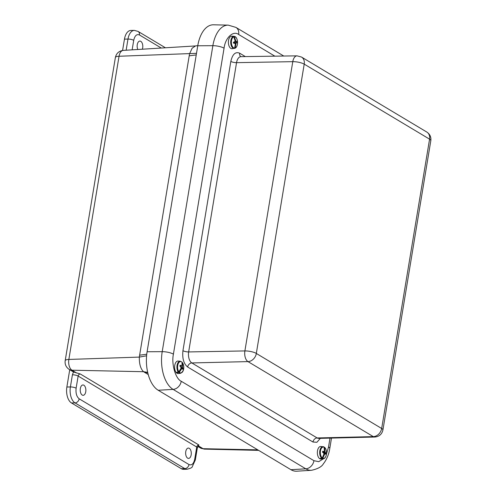 <?xml version="1.0" encoding="UTF-8"?>
<svg xmlns="http://www.w3.org/2000/svg" width="496" height="496" viewBox="0 0 496 496"><rect width="100%" height="100%" fill="white"/><g stroke="black" fill="none" stroke-linecap="round" stroke-linejoin="round"><path stroke-width="0.74" d="M194.717 459.184L196.732 447.032L78.139 376.049L76.124 388.194C75.603 393.185 76.626 396.732 79.193 398.821L189.001 464.554C191.735 465.632 193.638 463.841 194.717 459.184A4.21 1.141 -170.6 0 1 195.343 459.941L192.231 466.817C192.2 467.554 190.47 468.36 187.042 469.247L183.508 469.315A12.629 6.876 -91.1 0 1 181.282 468.683L71.474 402.957A12.629 6.876 -91.1 0 1 66.867 387.016L69.731 369.737M122.586 50.456L124.459 39.141A12.629 6.876 -91.1 0 1 130.808 30.454L134.335 30.386A12.629 6.876 -91.1 0 0 127.987 39.072A4.21 1.141 9.4 0 1 133.715 40.319L132.141 49.842M189.274 448.322A5.183 2.821 -91.1 0 1 191.264 454.02A5.183 2.821 -91.1 0 1 188.579 458.416A5.183 2.821 -91.1 0 1 185.64 453.294A5.183 2.821 -91.1 0 1 188.375 448.062A5.183 2.821 -91.1 0 1 189.274 448.322M137.814 49.495A5.183 2.821 -91.1 0 1 137.398 44.026A5.183 2.821 -91.1 0 1 139.891 41.081A5.183 2.821 -91.1 0 1 140.79 41.342A5.183 2.821 -91.1 0 1 142.333 49.216M83.861 385.218A5.183 2.821 -91.1 0 1 85.845 390.916A5.183 2.821 -91.1 0 1 83.161 395.318A5.183 2.821 -91.1 0 1 80.222 390.197A5.183 2.821 -91.1 0 1 82.962 384.958A5.183 2.821 -91.1 0 1 83.861 385.218M76.719 373.048L71.963 370.202A8.42 6.684 120.9 0 1 69.211 369.427L73.284 371.864A8.42 6.684 -59.1 0 0 73.489 371.981L80.309 373.996L198.902 444.986A2.12 1.686 -59.1 0 0 196.732 447.032A4.21 1.141 -170.6 0 1 197.352 447.789L195.343 459.941M198.902 444.986L197.352 447.789M147.678 372.329L143.555 371.715C140.604 368.875 139.196 364.002 139.333 357.095L146.593 355.787M146.748 354.243L139.624 355.179L189.528 53.909L192.119 48.211L195.523 45.93L123.225 50.394A8.525 4.644 88.9 0 0 119.046 56.253A8.42 2.275 -170.6 0 0 115.382 57.499L65.187 360.691A8.42 2.275 9.4 0 1 68.857 359.439L119.046 56.253L196.503 53.339M274.871 56.166L238.65 34.484A8.42 6.684 -59.1 0 0 235.916 27.398L228.253 25.129L213.46 24.8A30.51 16.616 88.9 0 0 197.755 45.775L147.101 351.751A30.51 16.616 88.9 0 0 158.218 390.259L290.923 469.693A30.51 16.616 88.9 0 0 296.682 471.2L311.451 470.301C317.837 468.9 321.83 466.711 323.423 463.735C326.69 459.6 328.805 454.522 329.778 448.514A8.42 2.275 9.4 0 0 328.526 447.001L330.001 438.117M240.982 56.705L240.938 56.656A8.723 4.749 88.9 0 0 236.549 62.657L188.654 351.931A8.723 4.749 88.9 0 0 191.834 362.942L247.975 361.603L373.296 436.616A8.42 6.684 -59.1 0 0 381.653 428.482L381.678 428.463A8.42 2.275 9.4 0 1 382.924 429.97C381.926 434.242 379.217 436.598 374.802 437.038A8.451 4.607 -91.1 0 1 373.296 436.616L317.161 437.956A8.723 4.749 88.9 0 0 318.711 438.39L318.637 438.396M429.567 139.19L429.555 139.147A8.42 6.684 -59.1 0 0 426.814 132.054L426.814 132.054C429.939 134.174 431.272 137.051 430.813 140.697A8.42 2.275 -170.6 0 0 429.567 139.19L381.678 428.463M297.042 55.843L301.494 57.04A8.42 6.684 120.9 0 1 304.228 64.133L304.209 64.151A8.42 2.275 -170.6 0 0 292.783 61.659A8.451 4.607 -91.1 0 1 297.042 55.843L240.938 56.656M320.385 438.346L316.888 442.283L312.982 442.023L187.655 367.003C183.718 363.791 182.144 358.348 182.943 350.684A4.21 1.141 9.4 0 0 188.654 351.931L244.894 350.932A8.42 2.275 9.4 0 1 256.32 353.425L256.333 353.468A8.42 6.684 120.9 0 1 247.975 361.603A8.451 4.607 -91.1 0 1 244.894 350.932L292.783 61.659L236.549 62.657A4.21 1.141 9.4 0 1 230.832 61.411C232.488 54.25 235.414 51.503 239.618 53.165L245.346 56.594M234.366 48.372L235.129 47.945A5.679 3.094 -91.1 0 0 237.528 41.763A5.679 3.094 -91.1 0 0 234.31 36.698L232.171 36.202A6.219 3.385 88.9 0 0 231.75 36.289L233.796 36.803A5.679 3.094 -91.1 0 0 231.396 42.991A5.679 3.094 -91.1 0 0 234.614 48.05L232.643 48.627A6.219 3.385 88.9 0 0 232.717 48.62A6.219 3.385 88.9 0 0 232.798 48.608M233.814 36.338A6.051 3.298 -91.1 0 1 234.075 36.338L231.886 36.152A6.281 3.422 88.9 0 0 228.42 43.102A6.281 3.422 88.9 0 0 232.128 48.689L232.717 48.62M234.689 48.335L235.129 47.945L236.077 43.164L236.939 42.532L233.337 42.693M236.939 42.532A3.1 1.686 -91.1 0 0 236.865 41.521L235.941 41.348L234.31 36.698M233.796 36.803L235.036 40.56L234.955 41.546L233.566 42.185A3.1 1.686 -91.1 0 0 233.641 43.195L235.085 43.363L235.302 44.262L234.614 48.05M235.017 40.467L235.594 40.449M235.86 44.15L235.284 44.163M234.974 41.397L235.941 41.348M236.077 43.164L234.651 43.152M234.744 41.745L236.418 41.639M236.493 42.668L233.759 42.613M233.616 43.053L234.478 43.071M178.864 371.771L180.897 368.534L181.046 367.517L179.899 366.029A3.1 1.686 -91.1 0 1 180.184 365.174L181.561 365.98L181.945 365.391L182.051 362.229L181.71 361.931L182.051 362.229A5.679 3.094 -91.1 0 0 178.033 364.207A5.679 3.094 -91.1 0 0 178.864 371.771L176.694 372.322A6.219 3.385 88.9 0 0 177.06 372.744L179.31 372.285A5.679 3.094 -91.1 0 0 183.328 370.307A5.679 3.094 -91.1 0 0 182.491 362.743L182.075 362.421M178.312 372.112A6.051 3.298 -91.1 0 1 177.401 364.014A6.051 3.298 -91.1 0 1 180.29 361.224L178.101 361.038A6.281 3.422 88.9 0 0 175.1 363.934A6.281 3.422 88.9 0 0 175.131 370.512A6.281 3.422 88.9 0 0 178.343 373.575L180.525 373.302A6.051 3.298 -91.1 0 1 178.74 372.601M180.966 368.113L183.036 368.454L182.416 366.959L182.491 362.743L182.131 362.427M183.036 368.454A3.1 1.686 -91.1 0 1 182.751 369.315L182.385 368.677L180.91 368.472M179.31 372.285L181.902 368.497M181.579 365.949L182.429 365.943M181.381 369.086L180.625 369.08M177.221 372.254L177.06 372.744M180.811 367.003L182.416 366.959M181.561 365.98L179.961 366.079M181.003 367.889L182.677 367.803M180.941 365.8L179.943 365.862M321.786 458.304A6.051 3.298 -91.1 0 1 319.74 451.397A6.051 3.298 -91.1 0 1 323.045 446.667A6.051 3.298 -91.1 0 1 323.683 446.84L324.074 447.181A5.679 3.094 -91.1 0 0 320.472 450.932A5.679 3.094 -91.1 0 0 322.295 457.932L320.193 458.521A6.219 3.385 88.9 0 0 320.602 458.763L322.791 458.23A5.679 3.094 -91.1 0 0 326.393 454.479A5.679 3.094 -91.1 0 0 324.57 447.479L324.049 447.113M323.826 446.877L320.856 446.481A6.281 3.422 88.9 0 0 317.359 452.823A6.281 3.422 88.9 0 0 321.098 459.023L323.274 458.75A6.051 3.298 -91.1 0 1 322.264 458.589M323.683 446.84L324.074 447.181L324.44 450.752L324.148 451.534L322.704 451.255A3.1 1.686 -91.1 0 0 322.549 452.222L323.863 453.27L323.851 454.293L322.295 457.932M323.671 452.997L325.897 453.158L325.103 452.104L324.57 447.479L324.161 447.125M325.897 453.158A3.1 1.686 -91.1 0 1 325.736 454.125L323.863 453.728M322.791 458.23L324.818 453.84L325.308 453.759M324.322 451.087L324.979 451.075M324.39 454.615L323.752 454.615M322.549 452.203L325.103 452.104M324.818 453.84L323.863 453.821M323.522 451.614L322.611 451.67M323.584 452.885L325.469 452.78M71.474 402.957L75.001 402.888A12.629 6.876 -91.1 0 1 70.401 386.948L66.867 387.016M181.282 468.683L184.81 468.615L75.001 402.888A4.21 3.342 -59.1 0 0 79.193 398.821M187.042 469.247A12.629 6.876 -91.1 0 1 184.81 468.615A4.21 3.342 -59.1 0 0 189.001 464.554M197.892 446.45L200.347 447.919A8.42 6.684 -59.1 0 0 203.1 448.694L198.369 445.861M124.459 39.141L127.987 39.072L126.145 50.214M76.124 388.194A4.21 1.141 -170.6 0 0 70.401 386.948L72.41 374.802L73.489 371.981M161.305 48.044L139.432 34.949C136.698 33.871 134.794 35.662 133.715 40.319M200.347 447.919L204.495 449.122A8.525 4.644 88.9 0 1 203.1 448.694L257.777 449.853M148.223 374.53L144.578 372.347L147.758 372.701M139.624 355.179L139.333 357.095L68.857 359.439A8.525 4.644 88.9 0 0 71.963 370.202L143.555 371.715L144.578 372.347M165.435 47.79L138.062 31.409A4.21 3.342 120.9 0 1 139.432 34.949M72.41 374.802A4.21 1.141 9.4 0 1 78.139 376.049A2.12 1.686 120.9 0 1 80.309 373.996M189.181 55.831L196.242 54.913M182.943 350.684L230.832 61.411M238.65 34.484C233.232 30.275 225.265 37.752 224.068 48.18L173.414 354.15C171.25 364.002 175.528 378.814 181.245 381.263L313.943 460.697L318.736 461.671L323.615 458.682M326.449 454.156L328.526 447.001M312.982 442.023A4.21 3.342 120.9 0 1 317.161 437.956L191.834 362.942A4.21 3.342 -59.1 0 0 187.655 367.003M240.901 56.656A4.21 3.342 120.9 0 1 239.618 53.165M173.414 354.15A8.42 2.275 -170.6 0 0 162.211 351.658A29.896 16.281 88.9 0 0 173.104 389.391A8.42 6.684 -59.1 0 0 181.245 381.263M224.068 48.18A8.42 2.275 -170.6 0 0 212.865 45.688L162.211 351.658L147.101 351.751M228.253 25.129A29.896 16.281 88.9 0 0 212.865 45.688L197.755 45.775M313.943 460.697A8.42 6.684 120.9 0 1 305.809 468.819A29.896 16.281 88.9 0 0 311.451 470.301M158.218 390.259L173.104 389.391L305.809 468.819L290.923 469.693M304.228 64.133L429.555 139.147M256.32 353.425L304.209 64.151M381.653 428.482L256.333 353.468M234.199 48.434A6.051 3.298 -91.1 0 1 230.739 43.04A6.051 3.298 -91.1 0 1 233.325 36.431M138.062 31.409L134.335 30.386M115.382 57.499C116.324 53.339 118.941 50.97 123.225 50.394M65.187 360.691C64.722 364.38 66.061 367.288 69.211 369.427M204.495 449.122L258.645 450.374M197.78 45.613L195.523 45.93M235.916 27.398L283.768 56.036M331.502 438.08L329.778 448.514M374.802 437.038L318.711 438.39M430.813 140.697L382.924 429.97M301.494 57.04L426.814 132.054M234.075 36.338C238.241 36.437 238.781 47.207 234.788 48.31M180.525 373.302C184.022 371.157 184.655 367.579 182.429 362.582M181.951 362.03L180.29 361.224M323.274 458.75C327 458.527 327.645 449.419 324.396 447.212"/></g></svg>
